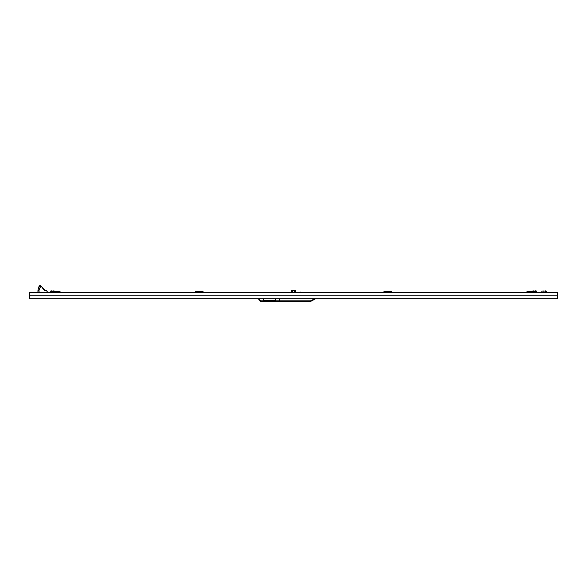 <?xml version="1.0" encoding="UTF-8"?>
<svg xmlns="http://www.w3.org/2000/svg" width="587" height="587" viewBox="0 0 587 587"><rect width="100%" height="100%" fill="white"/><g stroke="black" fill="none" stroke-linecap="round" stroke-linejoin="round"><path stroke-width="0.88" d="M534.471 291.49L534.471 292.245L526.943 292.245L526.943 291.49L534.471 291.49M203.043 291.49L203.043 292.245L195.515 292.245L195.515 291.49L203.043 291.49M259.417 298.717L259.417 299.465L260.767 300.823L279.654 300.823L279.654 301.425L279.654 300.823L310.589 300.823L310.589 301.425L260.767 301.425L258.808 299.465L258.808 298.717L279.654 298.717L279.654 300.823L279.654 298.717L315.777 298.717L310.589 301.425L315.777 298.717M203.043 292.664L265.999 292.693M391.485 291.49L391.485 292.245L383.957 292.245L383.957 291.49L391.485 291.49M301.043 292.003L300.573 292.003L301.043 292.003M299.825 292.003L300.573 292.003L299.825 292.003M302.078 292.003L302.833 292.135L302.078 292.003M60.057 291.49L60.057 292.245L52.529 292.245L52.529 291.49L60.057 291.49M38.082 289.883L37.957 290.653L38.984 290.653L38.984 292.693L39.058 290.242L38.082 289.883L38.515 287.938L39.013 286.419L40.76 285.678M383.957 292.664L321.206 292.693M312.915 292.664L321.206 292.664M297.638 292.664L287.931 292.664L287.931 292.216L297.638 292.216L297.866 292.664M287.931 292.693L287.359 292.664M297.866 292.693L297.866 292.216L312.915 292.216L312.915 292.693M293.537 290.169L292.297 290.169L293.537 290.169M293.845 290.169L292.297 290.169L293.845 290.169M295.679 290.616L291.321 290.888L295.679 290.888L294.99 290.242L292.297 290.169L291.321 290.616M259.417 299.465L258.808 299.465L260.767 301.425L260.767 300.823M41.435 286.14L41.721 286.977L40.863 285.715L39.058 290.242L39.131 292.693M534.471 292.693L534.471 292.245M526.943 292.693L526.943 292.245M203.043 292.693L203.043 292.245M195.515 292.693L195.515 292.245M275.281 300.676L263.24 300.676L275.281 300.676L275.281 298.717M263.24 300.676L263.24 298.717M266.014 292.664L287.337 292.664M45.045 292.693L52.529 292.664M60.057 292.664L195.515 292.664M545.228 292.091L545.228 291.071L546.343 291.071L546.343 292.091M541.86 291.071L545.228 291.071L541.86 291.071L541.86 292.091M543.085 290.888L542.982 292.091M545.118 290.888L546.343 291.071M39.887 292.693L39.887 292.091L52.529 292.487M534.471 292.487L539.585 292.487L539.585 292.091L534.471 292.091M547.113 292.693L547.113 292.091L539.585 292.091M535.439 292.091L535.439 291.071L536.562 291.071L536.562 292.091M532.079 291.071L535.439 291.071L532.079 291.071L532.079 291.49M533.304 290.888L533.201 291.49M535.337 290.888L536.562 291.071M315.476 298.717L557.048 298.717L557.349 292.693L29.35 292.693L29.35 298.108L29.827 298.108M557.349 295.885L557.349 292.693M557.65 295.885L557.65 298.108L557.048 298.717L315.021 298.717L310.589 300.823M258.808 298.717L29.952 298.717L258.808 298.717L258.808 299.465M557.349 295.855L29.651 295.855L29.651 292.693M29.651 295.855L29.952 298.717L29.35 298.108M286.727 298.717L284.622 298.717M302.378 298.717L300.273 298.717M557.173 298.108L557.65 298.108M391.485 292.693L391.485 292.245M383.957 292.693L383.957 292.245M60.057 292.693L60.057 292.245M52.529 292.693L52.529 292.245M294.623 292.091L294.623 291.071L295.745 291.071L295.745 292.091M294.52 290.888L291.255 291.071L291.255 292.091M292.48 290.888L292.377 292.091M526.943 292.091L391.485 292.091M383.957 292.091L302.833 292.091M301.615 292.091L301.043 292.091M299.825 292.091L203.043 292.091M195.515 292.091L60.057 292.091M52.529 292.091L47.415 292.091M50.438 291.071L54.921 291.071L50.438 291.071L50.438 292.091M51.663 290.888L51.561 292.091M53.696 290.888L53.799 291.49M54.921 291.071L54.921 291.49M47.481 292.091L46.366 290.44L45.184 290.44L41.721 286.977L44.355 290.338M44.319 290.33L41.574 286.368M39.975 285.605L39.527 285.796M39.197 286.096L39.013 286.419M39.058 290.242L40.716 285.671M37.957 292.693L37.957 290.653M541.97 292.693L534.471 292.664M526.943 292.664L391.485 292.664M297.264 292.664L297.264 292.216M296.362 292.664L296.362 292.216M526.943 292.487L391.485 292.487M383.957 292.487L312.915 292.487M287.931 292.487L203.043 292.487M195.515 292.487L60.057 292.487M297.338 292.664L297.338 292.216M292.546 292.568L293.397 292.216M304.33 292.664L303.391 292.216M308.557 292.664L309.496 292.216"/></g></svg>
